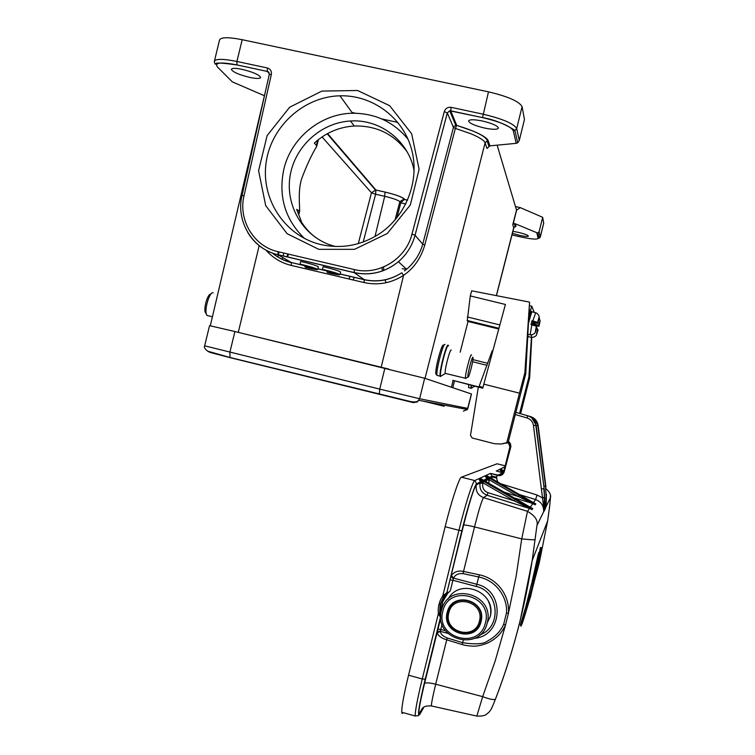 <?xml version="1.0" encoding="UTF-8"?>
<svg xmlns="http://www.w3.org/2000/svg" width="755" height="755" viewBox="0 0 755 755"><rect width="100%" height="100%" fill="white"/><g stroke="black" fill="none" stroke-linecap="round" stroke-linejoin="round"><path stroke-width="1.13" d="M481.058 621.544L481.124 621.252C486.815 600.244 452.726 590.618 447.404 611.635L447.186 612.437C440.977 633.917 476.452 643.562 481.058 621.544M480.152 624.234L477.821 627.112M451.037 605.114L449.433 608.37M315.713 237.561C309.569 232.861 304.491 227.198 300.499 220.564L301.283 221.149L296.658 209.371L299.65 211.221C299.801 206.757 297.866 190.751 301.556 179.011C306.521 165.685 311.532 154.888 316.6 146.612L316.383 145.319L314.316 143.101C325.735 132.71 339.042 127.01 354.255 126.01C376.377 125.481 393.997 134.079 407.105 151.802M405.831 203.973L400.782 202.831L396.875 217.855M444.27 111.617L411.975 234.144L415.061 235.239L422.715 244.195L453.453 127.416L454.104 126.236L456.718 125.387L455.378 128.388L453.453 127.416L447.3 112.939L444.27 111.617C445.459 108.38 447.743 106.955 451.122 107.333L483.002 114.165C502.594 118.837 513.815 123.631 516.694 128.539L519.289 140.477L524.461 119.479L522.073 106.681C519.28 101.444 508.087 96.498 488.494 91.836L242.195 39.704C228.029 36.938 220.451 37.127 219.469 40.26L214.429 61.061M519.289 140.477L517.685 142.752L516.203 143.337L489.901 145.857L486.984 148.48L485.097 142.874L425.027 378.368L451.405 387.249L453.132 380.492M471.224 393.912L452.773 387.702L454.482 381.02M511.975 234.956L520.554 236.9C531.492 239.231 537.333 239.703 538.079 238.316L536.796 232.71L515.165 223.716L513.192 223.952L512.758 224.773L516.514 210.088L497.13 145.168M482.332 120.989C473.904 119.347 469.308 119.365 468.562 121.045C469.629 123.414 474.98 125.755 484.616 128.057C493.006 129.718 497.611 129.7 498.432 128.02C497.422 125.67 492.052 123.329 482.332 120.989M404.444 270.903L406.549 269.233C409.503 266.968 412.796 263.297 416.42 258.238C419.506 253.246 421.601 248.565 422.706 244.195L424.791 244.988L455.378 128.388L470.809 133.729C479.349 137.316 484.106 140.364 485.097 142.874L487.117 140.892L488.844 146.149M424.791 244.988C420.922 258.182 413.853 268.299 403.585 275.339C391.241 283.191 378.066 285.588 364.052 282.549L364.25 279.643L354.18 272.649L354.369 269.554L278.038 251.689C254.001 246.564 238.033 220.111 244.025 195.715L271.347 74.471L269.261 74.528L242.006 195.526M231.209 330.633L388.816 369.091M512.381 233.342L519.232 235.277C524.801 236.466 527.858 236.73 528.406 236.06C527.783 235.06 524.404 233.823 518.289 232.342L512.89 231.36M536.796 232.71L537.938 232.851L539.127 231.7L540.212 237.278M513.192 223.952L516.609 210.107L520.365 207.663L542.675 217.308L539.127 231.7M520.365 207.663L515.457 206.568M543.694 223.235L542.675 217.308M264.099 95.611L232.351 81.87L229.643 79.162M265.958 89.194L210.305 325.735M242.204 69.375C235.437 68.025 231.832 68.035 231.37 69.403C232.918 72.103 239.052 74.773 249.763 77.416C256.511 78.784 260.145 78.775 260.645 77.397C259.163 74.736 253.019 72.065 242.204 69.375M318.789 249.339L287.127 233.701L265.703 205.634L258.587 170.677L267.119 135.607L289.646 107.229L321.885 91.091L357.577 90.487L389.665 105.691L411.683 133.824L419.1 169.29L410.361 204.926L387.268 233.512L354.529 249.329L318.789 249.339M381.181 367.223L403.585 275.339L401.773 272.8C390.042 280.18 377.538 282.464 364.25 279.643L340.109 273.971M340.571 272.093L340.59 272.008C338.872 270.809 333.049 269.035 323.121 266.666L322.461 269.375L323.282 269.884L335.862 273.669L327.745 272.659C335.362 274.471 339.429 275.141 339.939 274.678C338.212 273.508 332.389 271.734 322.461 269.375M318.346 266.892L318.365 266.798C316.59 265.59 310.701 263.788 300.698 261.409L300.037 264.099L300.924 264.627L312.815 267.978L306.058 266.704L313.636 268.487L305.766 267.496C313.25 269.261 317.232 269.922 317.713 269.469C315.939 268.28 310.05 266.487 300.037 264.099M278.038 251.689L278.01 254.794L291.326 262.514C284.484 260.928 278.161 257.757 272.366 253.01M327.274 270.837L326.953 272.168M305.322 265.684L305.199 266.194M305.228 265.666L304.897 266.977M327.585 133.56L375.905 190.005L385.031 192.063C395.422 194.564 401.83 196.847 404.255 198.924L399.848 201.651L400.782 202.831L404.142 199.499L407.634 200.141M375.905 190.005L375.613 194.243L371.46 192.77L375.905 190.005M402.217 268.752L406.501 269.195M383.625 270.535L383.672 266.959M386.201 282.7L384.908 279.803M382.407 270.988L381.964 267.648M321.234 244.648C341.496 248.999 360.645 245.535 378.699 234.267C406.407 216.364 420.318 180.011 411.371 148.575C402.538 117.1 372.206 94.885 339.958 95.809C303.331 96.612 270.403 127.048 265.968 163.684C261.183 200.302 285.72 236.541 321.234 244.648M304.51 238.495C285.107 219.526 278.208 196.47 283.814 169.318C291.005 138.033 320.743 113.599 352.557 113.241C375.131 113.212 393.619 121.866 408.03 139.213M414.165 171.045C408.955 141.147 380.369 118.865 350.518 121.008C321.252 122.527 295.13 146.187 290.194 175.311C285.079 204.397 301.906 234.522 329.142 244.582L335.211 246.479M210.862 294.11L210.673 294.233C207.899 293.487 203.586 307.578 205.2 312.174L205.917 313.419M213.174 292.846L212.91 292.78C209.607 291.864 204.454 308.748 206.37 314.231L206.964 315.458L208.427 315.816M536.692 326.934L535.493 331.615L536.484 326.887M535.493 331.615L536.39 326.236L535.352 331.313M537.551 322.725L538.759 318.025L537.551 322.725L532.341 321.451L531.992 320.667L530.982 324.584L536.39 326.236M537.39 322.328L531.992 320.667M538.759 318.025L537.692 323.046L538.891 318.365M538.985 317.93L537.853 323.451L532.851 322.545L532.492 321.781L537.692 323.046M538.806 317.817L538.995 317.864C539.901 316.826 537.966 313.363 535.691 312.74L532.86 320.884M532.851 322.545L532.256 324.895M424.659 378.246L419.62 398.744L467.855 408.408L471.488 394.006L424.659 378.246L234.918 331.539L209.56 325.65L204.652 345.818L379.737 389.118L384.89 368.138M472.913 357.323L473.045 357.728C473.451 360.494 468.912 378.104 468.034 377.151L467.93 376.981C467.175 375.263 472.045 356.086 472.913 357.323M465.939 378.425L465.476 378.283C464.75 375.584 470.44 353.434 471.46 354.916L471.564 355.086M451.254 350.065C450.008 348.527 444.308 370.63 445.242 373.366L445.809 373.498M540.891 552.462L540.231 555.029M540.486 554.698L541.656 547.941L539.825 556.633C537.975 566.184 538.202 565.542 540.486 554.698M540.061 553.66L541.646 547.941M540.467 547.441L539.042 553.821M499.885 483.493L537.069 495.016L542.156 497.658L544.497 497.498L543.657 511.692L543.808 508.304L533.455 425.49C532.794 421.686 530.623 419.167 526.962 417.921L515.306 414.552M537.069 495.016L535.588 499.574C541.137 501.735 543.827 505.774 543.657 511.692L536.937 525.555L535.068 539.41C535.833 540.052 531.378 539.882 521.724 538.891L527.49 511.333L483.54 497.63C477.792 495.252 475.395 490.995 476.32 484.87L480.133 482.955C479.236 488.853 481.558 492.958 487.088 495.252L488.013 492.685L514.146 500.82L482.964 482.851L479.161 479.114L482.596 480.784L483.832 481.473L482.804 483.483L480.133 482.955L480.378 481.954L482.228 482.285L482.596 480.784M535.059 539.438L532.152 560.701L520.186 620.534C513.626 647.016 505.416 673.158 495.554 698.951L495.44 699.149C512.607 654.34 524.857 608.115 532.19 560.484M535.625 576.48L539.325 562.484L547.62 521.063L549.659 506.227L550.442 497.677L545.997 506.841L546.441 494.129L546.195 504.444L545.384 508.625L544.799 501.178M544.723 503.642L545.384 508.625L544.195 511.097L544.799 500.895L544.1 488.183L535.786 425.216C534.965 420.469 532.266 417.326 527.688 415.779L515.863 412.362L530.472 416.571L527.688 415.779L526.962 417.921M526.952 606.51L526.178 608.955L525.206 608.7L525.99 606.256M525.206 608.7L520.327 625.159L521.28 625.395L520.969 626.339L530.085 597.516M526.896 606.501L532.983 583.926L527.358 606.208L525.914 606.237L531.718 583.275L533.087 583.606L528.396 602.452L533.417 582.605L532.332 581.444M531.935 582.898L532.162 581.935M538.777 553.755C539.532 547.479 536.125 564.23 532.143 581.397L533.313 581.661L532.907 583.153M544.506 497.772L542.203 497.866M544.468 507.851L543.987 508.879L543.808 508.304M463.192 640.419L462.249 644.581C464.882 645.449 468.638 645.987 473.517 646.176C477.453 646.223 482.181 645.166 487.692 643.015C497.111 638.192 501.499 633.19 505.539 624.98L508.445 613.23C509.814 594.808 496.696 578.339 479.283 574.8L476.82 584.285C505.208 590.382 503.283 635.88 474.489 638.343M445.497 630.736L440.788 629.462L440.439 631.369C440.59 634.03 442.836 636.22 447.196 637.947L462.806 642.741C476.009 644.657 484.389 643.996 487.947 640.759C495.289 636.833 500.527 631.34 503.679 624.281L506.426 613.192C507.964 601.707 499.885 581.671 478.849 576.99L463.07 573.64C458.389 573.205 455.227 574.706 453.576 578.132L451.33 575.546C454.246 571.686 458.313 570.327 463.523 571.459L474.517 526.915L521.724 538.891L516.137 576.263L508.445 613.22M476.811 716.089L482.671 696.657C489.561 699.262 493.808 700.102 495.422 699.168M502.915 472.847L499.999 469.497L503.679 471.394L503.377 472.705M508.474 441.203L510.512 443.846L510.861 446.658L504.161 471.998C503.056 474.763 501.046 475.933 498.121 475.527L503.274 472.904L503.632 472.092L509.889 446.894L508.209 442.232M496.28 470.988L502.717 472.8L498.224 475.131L497.101 474.848L498.121 475.527M533.455 425.49L536.144 425.263L531.69 417.666L533.53 418.157L538.164 425.527L545.959 487.126M533.53 418.157L533.209 419.034M536.201 425.688L537.834 425.49L545.525 486.078L546.205 498.309L544.808 498.385M546.205 498.309L545.761 505.274M545.761 505.312L545.403 504.708M510.758 447.13L509.889 446.894L503.698 471.856L503.292 472.923L502.717 472.79M497.101 474.848L490.439 473.404L492.09 476.16L496.781 477.113L496.969 475.216L490.439 473.404L474.753 480.567L461.428 477.179L497.073 463.796M533.379 502.688L535.805 503.868L533.596 502.707M488.863 483.596L489.051 479.708L485.493 476.188L486.701 475.631L533.681 502.755M533.172 503.5L519.119 495.242L518.345 496.563L489.051 479.708L489.853 478.415L485.493 476.188L486.635 478.859L486.126 482.02M513.296 497.668L532.822 503.5L518.345 496.563L503.236 491.873M530.199 507.303L532.785 508.559L530.416 507.322M476.32 484.87C473.876 488.06 469.638 501.471 463.617 525.102L446.969 592.241L461.843 530.784C467.789 506.52 474.942 484.068 476.688 483.785L480.378 481.954L479.161 479.114L480.539 478.481L530.52 507.379M529.934 508.228L514.985 499.414L514.146 500.82L532.115 509.606L529.472 508.445L532.115 509.606L532.785 508.559L531.85 508.068M479.869 634.88C501.999 627.358 499.423 591.495 476.235 586.456L476.82 584.285L453.576 578.132L453.368 578.632L450.914 576.584L451.33 575.546M446.866 594.185L442.553 602.065L441.439 610.361M441.392 610.559L442.496 602.131L447.724 593.213L450.32 590.806L452.925 580.274L476.235 586.456M423.423 707.992L419.799 714.296C417.043 717.618 418.846 705.925 425.216 679.207L440.467 617.373L438.391 613.579L439.589 613.324L440.165 604.425L443.761 596.346L446.535 592.807L443.78 596.337L442.77 595.837L446.365 593.137M439.589 613.324L440.684 616.542M462.249 644.581L446.658 639.787C441.609 638.324 438.447 636.031 437.164 632.926L440.712 617.581M496.781 477.113L496.563 478L491.873 477.047L492.09 476.16L489.372 477.434M483.351 480.406L486.635 478.859L488.353 479.17L488.702 477.764M461.428 477.179C459.295 477.349 451.443 501.009 445.148 526.716L408.549 675.197C403.849 694.591 401.584 706.944 401.754 712.248L402.236 713.503L403.264 712.673M504.953 466.788L496.337 471.016M503.274 472.904L502.717 472.8M503.896 471.026L503.226 470.639M500.188 472.149L500.971 471.762L499.999 469.497L500.876 469.091L503.179 470.61M504.651 468.015L504.085 467.609L504.633 468.081M521.271 625.433L526.462 609.323L522.026 624.159M524.517 616.344L530.095 597.809M528.547 603.103L525.697 612.55C521.931 624.772 521.913 624.706 525.64 612.343L528.547 603.103M536.097 573.621L531.19 593.826L535.323 576.018M535.191 577.566L529.85 598.262M536.21 574.017L530.454 596.176M531.199 593.76L535.984 573.97M535.153 576.527L529.529 599.253M535.267 576.914L529.604 599.092L535.04 576.877M528.396 602.773L534.512 579.217L529.142 600.329M529.283 600.102L534.549 578.377M534.417 579.746L531.048 593.222M532.832 583.124L531.718 583.275M532.983 583.917L527.83 604.576M532.86 585.059L527.934 604.387L533.879 580.416M529.01 600.489L533.313 581.661M536.739 571.677L539.844 553.764L533.124 581.652C539.995 551.735 539.608 551.867 539.74 553.991M537.371 568.402L534.936 575.791L536.182 570.289C538.777 558.549 539.712 555.019 539.004 559.7L537.371 568.402L535.842 571.79M536.701 567.977L538.721 559.228M530.152 597.856L529.538 599.753M528.877 602.037L531.039 595.044M529.198 600.942L531.426 592.986M540.495 553.66L539.221 560.04L540.363 554.821M540.891 551.886L540.608 553.066M540.118 555.822L539.325 559.578M540.816 552.103L540.712 553.019M540.372 554.283L540.92 551.811M534.181 312.155L531.756 306.19L529.17 315.194M527.849 337.853L528.179 336.551M537.89 329.652L536.72 334.21L537.692 329.605M536.72 334.21L537.598 328.991L536.588 333.927M536.522 328.529L537.598 328.991M538.73 325.556L533.313 323.574L533.653 324.32L538.73 325.556L539.995 320.498L539.013 326.236L540.023 321.309M540.108 320.903L539.013 326.245L534.134 325.358L533.794 324.631L538.853 325.867M539.948 320.781L539.051 317.081M532.926 325.075L533.313 323.574M487.032 365.344L472.611 361.73M478.33 387.107L452.745 380.341L478.972 386.975M478.83 387.211L492.232 350.697L492.836 350.849M482.775 388.212L478.34 387.089L470.488 435.427L472.177 437.994L494.223 443.676L501.065 444.044L506.784 442.666L519.478 393.166L483.813 384.163L482.775 388.212M502.924 443.77L506.784 442.666M519.478 393.166L524.857 372.942L525.744 373.838L508.153 442.458M524.857 372.942L529.566 302.113L525.744 373.838M520.629 413.731L529.67 377.821L531.747 337.409M519.582 413.429L528.906 377.047L529.67 377.821M505.859 443.204L508.917 442.826M528.906 377.047L531.577 334.89M498.753 329.02L468.024 321.46L467.26 320.733L470.28 295.922L471.686 290.817L529.566 302.113M470.28 295.922L505.406 304.473L483.813 384.163M468.024 321.46L460.173 352.207M472.932 359.616L487.777 363.325M490.118 617.09L490.259 616.457C496.743 592.08 459.616 577.018 448.092 599.168M488.183 600.867C490.684 605.85 491.373 611.05 490.259 616.457L487.211 622.922C480.963 652.716 433.011 639.674 441.373 610.644C432.974 639.636 480.916 652.679 487.211 622.922L487.371 622.262C494.676 594.043 449.149 581.246 441.76 609.257L441.382 610.606L441.76 609.257M485.446 622.724C479.633 650.442 435.012 638.277 442.836 611.267C448.489 583.672 493.213 595.516 485.446 622.724M316.383 145.319L317.751 140.119M352.009 112.467L355.501 113.231M381.737 118.922L397.866 122.423M496.356 295.63L513.73 227.661L512.758 224.773M489.901 145.857L488.277 140.883L487.117 140.892L487.334 140.373C485.059 135.938 474.848 130.945 456.69 125.405L454.066 126.217M488.277 140.883C487.268 138.184 482.218 134.928 473.14 131.096L456.718 125.387L450.726 110.806L449.716 110.768L447.3 112.939L415.061 235.239C412.192 245.762 406.634 254.595 398.395 261.721C385.173 272.385 370.431 276.028 354.18 272.649L278.01 254.794C264.93 251.481 254.85 244.063 247.763 232.531M516.203 143.337L513.287 130.681C510.625 126.236 500.367 121.885 482.53 117.629L450.726 110.806L451.122 107.333M513.711 228.152L515.174 226.273L515.995 226.273L513.853 227.651M515.165 223.716L515.995 226.273M538.079 238.316L539.145 238.231L540.269 236.957L543.732 222.942M540.099 237.391L539.032 237.759M242.195 39.704L236.919 61.457L236.957 64.911C220.762 61.872 214.25 62.561 217.459 67.006L232.351 81.87M269.327 73.716L267.345 71.451L236.985 64.939C221.8 62.816 214.835 62.486 216.043 63.92C215.383 64.704 214.797 63.92 214.307 61.58C215.232 58.682 222.763 58.645 236.919 61.457L267.345 67.969C270.441 68.969 271.772 71.13 271.347 74.471M269.157 72.914L267.317 71.423L267.345 67.969M259.191 245.592L238.287 332.351M242.091 195.649L244.025 195.715M482.53 117.629L488.494 91.836M411.975 234.144C405.935 259.059 378.548 275.773 354.369 269.554M522.073 106.681L516.694 128.539L514.938 130.54L513.287 130.681M305.18 265.836L291.326 262.514L305.199 265.769M317.883 268.752L327.245 270.951M364.052 282.549L291.279 265.43L291.411 262.608C284.257 260.909 277.868 257.691 272.244 252.963M265.845 250.028C272.715 257.823 281.19 262.957 291.279 265.43M404.255 198.924L404.68 199.471M374.999 236.523L384.71 196.291C392.864 198.254 397.913 200.037 399.848 201.651L394.988 220.101M363.231 241.987L375.613 194.243L384.71 196.291L385.031 192.063M364.363 280.567L364.571 279.718M353.368 280.039L354.095 277.255M322.055 136.919L371.46 192.77L358.295 243.601M349.829 276.255L349.112 279.029M286.088 261.022L286.438 259.673M287.155 256.936L287.929 254.001M298.385 214.061L299.112 211.277M287.768 253.963L286.985 256.898M286.277 259.578L285.909 260.956M300.783 221.036L301.283 221.149M530.123 334.843L531.86 324.801M535.446 312.683L532.228 311.9C531.935 311.202 530.812 314.561 528.859 321.97L528.755 322.394M530.859 314.854C531.492 310.701 530.869 311.815 529 318.195C530.633 312.457 531.614 310.352 531.964 311.853M463.372 411.126L467.373 409.512L471.413 393.978M379.274 394.516L379.737 389.118L419.62 398.744L417.298 401.953L413.278 402.613L230.039 357.643L209.73 352.33L207.38 350.981M444.157 406.284L423.395 401.169M234.918 331.539L229.888 352.189L230.039 357.643M467.94 408.417L467.373 409.512L418.94 400.32C417.355 401.943 414.467 402.33 410.286 401.5L229.737 357.426L207.861 351.226C204.831 348.989 203.765 347.196 204.652 345.837M424.282 401.33L444.1 406.218L444.148 405.105M448.659 345.781L448.461 345.45C446.696 343.45 438.966 373.885 440.627 376.301L441.732 375.65M440.543 376.594L440.174 376.122C438.882 372.489 446.479 343.1 448.159 345.233M444.997 344.469C443.279 342.336 435.673 371.705 437.013 375.358L437.806 375.546M443.194 345.573C441.373 343.723 433.946 373.961 436.211 374.018M539.683 556.633L539.929 556.067M491.873 707.728L491.656 708.369M544.497 497.498L543.817 488.608L541.486 488.966M518.77 494.355L535.588 499.574L533.474 502.641M530.293 507.256L532.737 503.708L535.22 504.784L535.805 503.868L534.984 503.434M463.617 525.102C464.74 524.801 468.383 525.404 474.517 526.915C478.849 509.88 481.85 500.112 483.54 497.63L487.088 495.252L529.472 508.445L527.49 511.324C535.116 515.807 538.258 520.554 536.928 525.555M432.049 706.085L431.36 705.934C431.464 702.848 432.908 695.6 435.682 684.209L482.671 696.648L495.12 661.172L505.539 624.98M463.07 573.64L463.523 571.459L479.283 574.8M506.426 613.192L508.445 613.23M505.539 624.97L503.689 624.281M422.753 708.577L419.893 713.541C417.534 716.363 419.082 706.359 424.527 683.511C425.839 682.473 429.557 682.709 435.682 684.209L447.196 637.947M546.12 488.768C549.697 492.015 551.131 494.978 550.442 497.677M502.698 470.846L502.415 472.035L500.971 471.762L500.829 472.328M496.563 478L497.734 482.256M530.472 416.571C534.814 418.043 537.381 421.026 538.164 425.527L538.164 425.537M545.79 485.682L543.874 486.371M544.1 488.183L536.144 425.263M490.165 477.906L491.873 477.047L491.618 478.745M519.119 495.242L489.853 478.415M488.9 480.303L486.409 479.793L484.2 480.907M514.985 499.414L483.832 481.473M482.804 483.483C482.134 487.9 483.87 490.976 488.013 492.685M437.164 632.926L440.439 631.369L447.762 633.36M437.862 629.151L440.788 629.462L442.062 624.3M450.018 579.887L452.925 580.274L453.368 578.632M448.602 592.326L446.969 592.241L447.724 593.213M445.592 594.006L440.778 603.679L440.693 615.438M446.715 592.713L441.25 602.009L443.78 596.337M425.216 679.207L422.253 678.981L438.391 613.579C437.74 607.105 439.202 601.188 442.77 595.837L458.936 530.293L461.843 530.784M440.448 630.972L437.192 632.171L424.527 683.511M408.549 675.197L422.253 678.981C417.534 698.403 415.165 710.748 415.156 716.014C419.959 715.221 417.119 716.57 419.761 714.419L419.799 714.296M503.236 470.639L504.104 470.214M504.68 467.883L504.085 467.609L504.831 467.26M496.932 463.759L505.189 465.835M476.688 483.785L474.753 480.567C472.875 480.793 465.25 504.557 458.936 530.293L445.148 526.716M501.83 471.346L502.622 471.611M419.893 713.541L422.385 708.954M533.568 582.133L533.417 582.605M533.587 581.322L536.758 571.601M530.463 310.154L529.481 309.909M529.727 305.7L531.718 306.181M471.365 385.343L471.262 388.249L471.8 387.928M471.092 388.41L471.082 385.276M468.591 384.644L468.827 387.664M531.482 337.362L531.246 337.306C533.492 337.91 536.843 335.626 536.55 334.607M538.57 325.178L539.901 320.988M534.163 323.782L534.398 322.923M528.132 334.352L528.009 335.097M483.002 387.334L479.217 386.381M499.857 324.943L467.326 316.949M467.26 320.733L498.895 328.51M491.269 353.935L491.958 354.104M454.123 602.415L451.33 605.623M448.055 611.673L447.838 612.437C441.817 633.181 476.15 642.486 480.595 621.233L480.661 620.969C486.182 600.64 453.179 591.325 448.055 611.673L447.847 612.437C441.864 633.219 476.141 642.514 480.595 621.233L481.426 619.534M479.416 621.101C484.993 601.593 452.896 593.053 448.819 612.881C443.213 632.284 475.254 640.986 479.416 621.101M447.404 611.635L448.668 609.946M455.765 125.349L449.716 110.768L482.52 117.601C501.273 120.668 515.542 130.775 514.938 130.54L517.685 142.752M496.45 295.649L513.777 227.906L515.174 226.273L514.287 223.565M543.742 223.055L540.278 237.061L539.145 238.231L537.938 232.851M406.549 269.233L398.395 261.721C385.144 272.357 370.384 275.962 354.104 272.546L277.906 254.68C252.51 249.169 235.673 221.253 241.996 195.545M401.773 272.8C390.09 280.275 377.604 282.587 364.316 279.727L340.09 274.046M327.226 271.017L317.874 268.818M340.59 272.008L339.939 274.678M318.365 266.798L317.713 269.469M236.957 64.911L267.317 71.423C268.469 71.329 269.11 72.367 269.261 74.528M407.634 200.15L404.605 199.471M404.142 199.499L403.67 198.754C401.603 196.791 395.403 194.564 385.041 192.081L375.367 189.93L327.179 133.777M286.551 261.183L286.881 259.928M287.636 257.049L288.401 254.114M298.716 214.835L299.659 211.221M316.619 146.621L318.478 139.543M283.908 253.057L283.125 255.992M282.719 257.521L282.219 259.399M279.076 251.934L278.359 254.869M278.34 254.982L277.84 257.021M352.557 113.241L339.958 95.809M354.18 125.906L350.518 121.008M206.964 315.458L212.4 316.779M205.2 312.174L206.37 314.231M528.056 334.333L529.878 334.786C532.162 335.39 535.578 333.115 535.314 332.021M536.862 327.311L535.446 331.775M467.93 376.981L465.505 378.415M465.476 378.283L445.242 373.366M445.29 373.536L440.627 376.301L437.013 375.358C435.191 372.564 435.871 376.386 436.079 369.327C437.324 359.691 442.156 344.006 443.459 345.044M541.297 550.093L541.429 549.196M538.919 561.918L539.344 560.087M539.07 560.484L538.485 563.362M541.26 550.499L541.41 549.602M541.061 550.376L540.722 552.075M540.457 547.46L541.316 547.677M532.162 560.654L547.639 520.941M495.44 699.149C491.071 710.37 490.231 710.776 488.523 712.635C486.305 714.041 486.069 716.448 476.735 716.08L431.36 705.934C424.131 705.548 423.357 707.68 422.489 708.086L419.393 713.145L420.035 713.022M549.857 504.529L547.63 520.978M550.404 495.497L550.235 500.876M544.459 507.898L544.289 489.769M535.691 423.262L535.031 421.639M508.219 442.175L510.002 446.12M419.761 714.419L423.489 707.935M415.156 716.014L401.754 712.248M530.104 597.762L526.471 609.294M526.546 609.785L528.519 603.179M525.697 612.55L523.442 619.77M523.121 620.789L522.913 621.45M530.756 594.629L529.283 600.112M533.417 582.596L528.434 602.301M535.635 572.734L536.201 570.223M538.995 559.7L538.796 558.917M537.843 566.108L537.381 568.345M539.221 560.05L540.788 552.065M540.58 553.698L540.438 554.415M474.706 386.192L471.262 388.249L468.44 387.57M538.051 330.01L536.673 334.361M527.924 336.494L531.246 337.306M467.147 320.479L498.951 328.302"/></g></svg>

